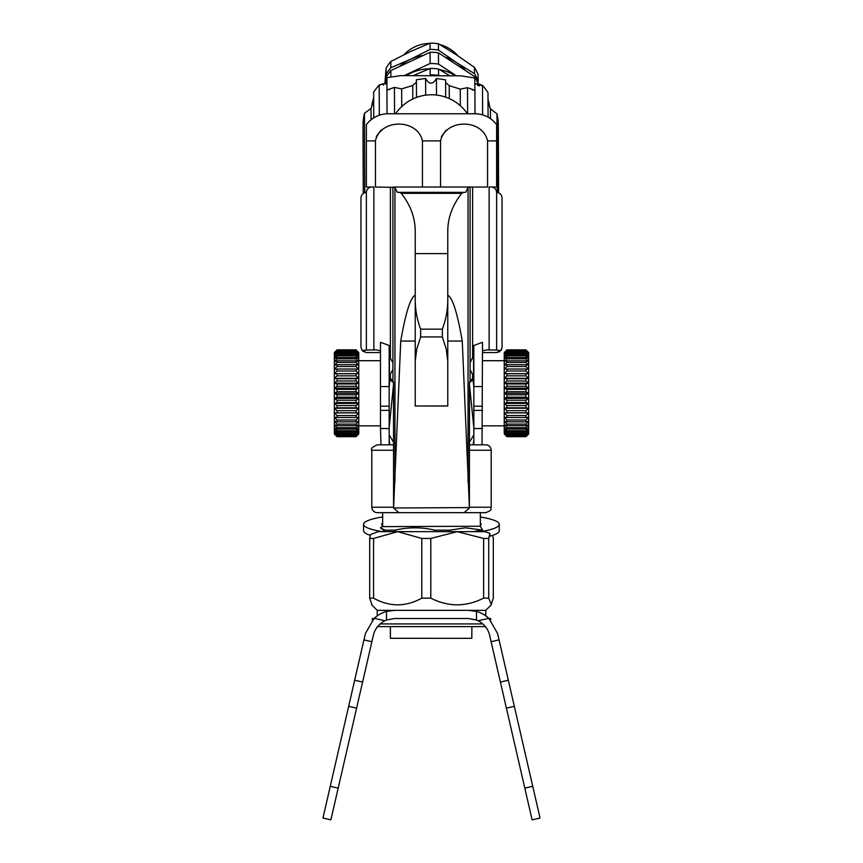 <?xml version="1.0" encoding="UTF-8"?>
<svg xmlns="http://www.w3.org/2000/svg" width="863" height="863" viewBox="0 0 863 863"><rect width="100%" height="100%" fill="white"/><g stroke="black" fill="none" stroke-linecap="round" stroke-linejoin="round"><path stroke-width="1.29" d="M480.346 512.665L480.346 526.236L381.985 526.624M480.346 526.236L482.59 530.152L465.491 527.8L449.785 530.152L449.785 531.662M491.198 450.259L469.494 450.259L469.494 444.823L485.772 444.823A5.426 5.426 0 0 1 491.198 450.259L491.198 507.239C489.623 509.202 494.024 509.461 485.772 512.665L382.654 512.665L382.654 526.236M490.659 620.217L490.659 618.501L488.976 618.501L485.772 615.869L485.772 610.357L468.49 610.357L476.505 611.457A29.849 29.849 0 0 1 488.976 618.501L497.584 633.518L532.741 786.312L524.812 788.135L532.115 819.85L540.044 818.027L532.115 819.85M488.717 598.145L483.604 598.145L483.604 538.447L457.196 531.662L485.114 531.662L489.904 533.323L488.717 538.447L488.717 598.145L491.381 604.747L485.772 610.357M430.788 538.447L421.791 538.447L397.681 531.662L457.196 531.662L430.788 538.447L430.788 598.145C448.339 607.045 465.944 607.045 483.604 598.145M430.788 598.145L421.791 598.145L421.791 538.447M373.571 598.145L369.688 598.145L369.688 538.447L370.507 534.553L378.156 531.662L397.681 531.662L373.571 538.447L373.571 598.145C389.591 607.045 405.664 607.045 421.791 598.145M371.985 604.931L369.688 598.145M468.49 610.357L377.228 610.357L371.619 604.747M393.506 422.126L393.506 382.244L389.44 376.991L390.389 380.054L393.506 382.244L393.56 508.005L469.396 507.584L462.255 341.058C457.422 313.14 452.644 297.897 447.929 295.329L447.929 295.329M392.924 369.526L389.44 375.621L389.44 355.276L390.162 352.568L389.44 356.635L392.924 362.73L392.924 382.05M472.611 187.034L487.563 187.034L487.563 140.896C482.687 118.511 445.448 118.479 440.562 140.896L440.562 187.034L472.611 187.034L472.611 357.692L473.56 356.635L472.838 352.568L473.56 355.276L472.838 352.568L473.83 352.568M473.56 356.635L473.56 376.991L472.201 380.583M470.918 381.64L469.494 382.244L469.494 422.126M377.228 610.357L377.228 615.869L374.024 618.501L372.341 618.501L372.341 620.217M380.151 623.927L482.849 623.927M524.812 788.135L489.645 635.341C488.145 628.976 484.316 624.122 478.167 620.777A21.704 21.704 0 0 0 476.505 620.033L468.49 618.501L475.966 619.828L468.49 618.501L394.51 618.501L386.495 620.033L386.495 611.457A29.849 29.849 0 0 0 374.024 618.501L365.416 633.518L330.259 786.312L338.188 788.135L373.355 635.341C374.855 628.976 378.684 624.122 384.833 620.777A21.704 21.704 0 0 1 386.495 620.033M415.071 295.329L415.071 295.329C410.367 297.854 405.588 313.096 400.745 341.058L393.604 507.584M440.562 187.034L422.439 187.034L422.439 140.896C417.563 118.511 380.324 118.479 375.437 140.896L375.437 187.034L394.952 187.4L397.325 192.341L465.675 192.341L468.048 187.4L470.076 187.034L470.076 362.73L472.611 357.692M496.624 133.797L496.624 124.617A27.141 27.141 0 0 0 474.92 113.765L388.08 113.765A27.141 27.141 0 0 0 366.376 124.617L366.376 131.683M380.486 352.568L366.376 352.568L362.158 350.551L360.95 347.142L360.95 197.886L360.95 347.142L362.158 350.551L366.376 350.076L366.376 192.46C363.096 192.805 361.295 194.617 360.95 197.886C361.295 194.617 363.096 192.805 366.376 192.46A5.426 5.426 0 0 1 371.802 187.034L366.376 187.034L366.376 124.617M496.624 124.617L496.624 187.034L491.198 187.034A5.426 5.426 0 0 1 496.624 192.46C499.904 192.805 501.705 194.617 502.05 197.886C501.705 194.617 499.904 192.805 496.624 192.46L496.624 350.076L500.842 350.551L502.018 347.8M487.239 629.256L485.438 626.635L377.563 626.635L375.761 629.256M366.376 350.076L375.89 349.849L380.486 350.745M482.514 350.745L487.11 349.849L496.624 350.076M380.486 360.702L358.771 360.702M380.486 425.837L358.771 425.837M482.514 425.837L504.229 425.837M482.514 360.702L504.229 360.702M356.063 436.182L358.771 433.248L356.063 436.689L337.066 436.689L334.348 433.895L334.348 352.568L337.066 349.849L334.348 352.643L337.066 350.065L334.348 353.28L337.066 350.939L334.348 354.553L337.066 352.482L334.348 356.441L337.066 354.671L337.066 355.804L334.348 358.9L337.066 357.465L337.066 358.846L334.348 361.91L337.066 360.82L337.066 362.438L334.348 365.405L337.066 364.693L337.066 366.505L334.348 369.342L337.066 369.019L337.066 371.004L334.348 373.657L337.066 373.722L337.066 375.858L334.348 378.285L337.066 378.738L337.066 380.971L334.348 383.15L337.066 383.981L337.066 386.29L334.348 388.167L337.066 389.364L337.066 391.716L334.348 393.269L337.066 394.823L337.066 397.163L334.348 398.372L337.066 400.249L337.066 402.557L334.348 403.388L337.066 405.556L337.066 407.8L334.348 408.253L337.066 410.68L337.066 412.816L334.348 412.881L337.066 415.535L337.066 417.519L334.348 417.196L337.066 420.022L337.066 421.845L334.348 421.133L337.066 424.1L337.066 425.707L334.348 424.628L337.066 427.692L337.066 429.073L334.348 427.638L337.066 430.734L337.066 431.867L334.348 430.098L337.066 433.194L337.066 434.057L334.348 431.985L337.066 435.017L334.348 433.248L337.066 436.473L334.348 433.97L337.066 436.689L356.063 436.667L358.771 433.895L356.063 436.473L337.066 436.182M506.937 349.849L504.229 352.643L506.937 349.849L525.934 349.849L528.652 352.643L528.652 433.97L525.934 436.689L528.652 433.895L525.934 436.473L528.652 433.248L525.934 435.599L528.652 431.985L525.934 434.057L528.652 430.098L525.934 431.867L525.934 430.734L528.652 427.638L525.934 429.073L525.934 427.692L528.652 424.628L525.934 425.707L525.934 424.1L528.652 421.133L525.934 421.845L525.934 420.022L528.652 417.196L525.934 417.519L525.934 415.535L528.652 412.881L525.934 412.816L525.934 410.68L528.652 408.253L525.934 407.8L525.934 405.556L528.652 403.388L525.934 402.557L525.934 400.249L528.652 398.372L525.934 397.163L525.934 394.823L528.652 393.269L525.934 391.716L525.934 389.364L528.652 388.167L525.934 386.29L525.934 383.981L528.652 383.15L525.934 380.971L525.934 378.738L528.652 378.285L525.934 375.858L525.934 373.722L528.652 373.657L525.934 371.004L525.934 369.019L528.652 369.342L525.934 366.505L525.934 364.693L528.652 365.405L525.934 362.438L525.934 360.82L528.652 361.91L525.934 358.846L525.934 357.465L528.652 358.9L525.934 355.804L525.934 354.671L528.652 356.441L525.934 353.345L525.934 352.482L528.652 354.553L525.934 351.521L528.652 353.28L525.934 350.065L528.652 352.568L525.934 349.849M455.437 75.836A45.588 44.035 179.8 0 0 439.472 69.569M429.364 68.749A45.588 44.035 179.8 0 0 406.063 75.653M457.886 55.793A35.707 34.488 179.8 0 0 450.508 49.331A35.707 34.488 179.8 0 0 439.903 44.606M429.45 43.387A35.707 34.488 179.8 0 0 404.046 54.649M384.844 83.83L386.095 68.188A51.014 49.277 -0.2 0 1 390.82 61.478L410.432 51.586L430.044 43.15A51.014 49.277 -0.2 0 1 438.426 43.743L456.441 54.833L474.456 67.39A51.014 49.277 -0.2 0 1 478.113 74.693L478.134 80.96A51.014 49.277 179.8 0 0 474.477 73.657L474.456 67.39M474.477 73.657L456.473 62.557L438.447 50.011A51.014 49.277 179.8 0 0 430.076 49.418L410.464 59.31L390.842 67.735A51.014 49.277 179.8 0 0 386.128 74.455L386.095 68.188M390.842 67.735L390.82 61.478M430.076 49.418L430.044 43.15M438.447 50.011L438.426 43.743M477.929 83.862L478.134 80.96M386.128 74.455L385.448 83.83M423.323 55.415A46.127 44.563 179.8 0 0 410.464 59.31A46.127 44.563 179.8 0 0 399.321 66.624M466.009 70.928A46.127 44.563 179.8 0 0 456.473 62.557A46.127 44.563 179.8 0 0 444.909 57.077M478.145 83.873L478.145 83.797A51.014 49.277 179.8 0 0 474.499 76.494L438.458 52.848A51.014 49.277 179.8 0 0 430.087 52.255L390.853 70.572A51.014 49.277 179.8 0 0 386.139 77.292L385.642 83.83M438.533 69.029L438.566 75.437A51.014 49.277 179.8 0 0 430.184 74.844L430.152 68.436A51.014 49.277 -0.2 0 1 438.533 69.029L449.828 75.815M390.885 77.034L390.853 70.572M386.16 83.83L386.139 77.292M404.111 75.642L430.13 63.495L430.087 52.255M430.13 63.495A51.014 49.277 -0.2 0 1 438.512 64.078L438.458 52.848M474.499 77.94L474.499 76.494M438.512 64.078L456.43 75.847M413.107 75.685L430.152 68.436M525.934 436.689L506.937 436.667L525.934 436.689M525.934 389.364L506.937 389.364L506.937 391.716L504.229 393.269L506.937 394.823L506.937 397.163L525.934 397.163M525.934 394.823L506.937 394.823M506.937 397.163L504.229 398.372L504.229 393.269L528.652 393.269M504.229 398.372L506.937 400.249L506.937 402.557L504.229 403.388L504.229 398.372L528.652 398.372M525.934 400.249L506.937 400.249M506.937 402.557L525.934 402.557M504.229 403.388L506.937 405.556L506.937 407.8L504.229 408.253L504.229 403.388L528.652 403.388M525.934 405.556L506.937 405.556M506.937 407.8L525.934 407.8M504.229 408.253L506.937 410.68L506.937 412.816L504.229 412.881L504.229 408.253L528.652 408.253M525.934 410.68L506.937 410.68M506.937 412.816L525.934 412.816M504.229 412.881L506.937 415.535L506.937 417.519L504.229 417.196L504.229 412.881L528.652 412.881M525.934 415.535L506.937 415.535M506.937 417.519L525.934 417.519M506.937 421.845L504.229 421.133L504.229 417.196L506.937 420.022L506.937 421.845L525.934 421.845M525.934 420.022L506.937 420.022M506.937 425.707L504.229 424.628L504.229 421.133L506.937 424.1L506.937 425.707L525.934 425.707M525.934 424.1L506.937 424.1M506.937 429.073L504.229 427.638L504.229 424.628L506.937 427.692L506.937 429.073L525.934 429.073M525.934 427.692L506.937 427.692M506.937 431.867L504.229 430.098L504.229 427.638L506.937 430.734L506.937 431.867L525.934 431.867M525.934 430.734L506.937 430.734M506.937 434.057L504.229 431.985L504.229 430.098L506.937 434.057L525.934 434.057M525.934 433.194L506.937 433.194M506.937 435.599L504.229 433.248L504.229 431.985L506.937 435.599L525.934 435.599M525.934 435.017L506.937 435.017M506.937 436.473L504.229 433.248L506.937 436.473L525.934 436.473M525.934 436.182L506.937 436.182M504.229 433.895L506.937 436.667L504.229 433.895M506.937 349.871L525.934 349.871M506.937 350.356L504.229 353.28L506.937 350.065L525.934 350.356M525.934 350.065L506.937 350.065M506.937 351.521L504.229 354.553L504.229 353.28L506.937 350.939L506.937 351.521L525.934 351.521M525.934 350.939L506.937 350.939M506.937 353.345L504.229 356.441L504.229 354.553L506.937 352.482L506.937 353.345L525.934 353.345M525.934 352.482L506.937 352.482M506.937 355.804L504.229 358.9L504.229 356.441L506.937 354.671L506.937 355.804L525.934 355.804M525.934 354.671L506.937 354.671M506.937 358.846L504.229 361.91L504.229 358.9L506.937 357.465L506.937 358.846L525.934 358.846M525.934 357.465L506.937 357.465M506.937 362.438L504.229 365.405L504.229 361.91L506.937 360.82L506.937 362.438L525.934 362.438M525.934 360.82L506.937 360.82M506.937 366.505L504.229 369.342L504.229 365.405L506.937 364.693L506.937 366.505L525.934 366.505M525.934 364.693L506.937 364.693M506.937 371.004L504.229 373.657L504.229 369.342L506.937 369.019L506.937 371.004L525.934 371.004M525.934 369.019L506.937 369.019M504.229 373.657L506.937 373.722L506.937 375.858L504.229 378.285L504.229 373.657L528.652 373.657M525.934 373.722L506.937 373.722M506.937 375.858L525.934 375.858M504.229 378.285L506.937 378.738L506.937 380.971L504.229 383.15L504.229 378.285L528.652 378.285M525.934 378.738L506.937 378.738M506.937 380.971L525.934 380.971M504.229 383.15L506.937 383.981L506.937 386.29L504.229 388.167L504.229 383.15L528.652 383.15M525.934 383.981L506.937 383.981M506.937 386.29L525.934 386.29M504.229 393.269L504.229 388.167L528.652 388.167M506.937 391.716L525.934 391.716M504.229 388.167L506.937 389.364M337.066 397.163L356.063 397.163L356.063 394.823L358.771 393.269L356.063 391.716L356.063 389.364L337.066 389.364M337.066 391.716L356.063 391.716M356.063 389.364L358.771 388.167L358.771 393.269L334.348 393.269M358.771 388.167L356.063 386.29L356.063 383.981L358.771 383.15L358.771 388.167L334.348 388.167M337.066 386.29L356.063 386.29M356.063 383.981L337.066 383.981M358.771 383.15L356.063 380.971L356.063 378.738L358.771 378.285L358.771 383.15L334.348 383.15M337.066 380.971L356.063 380.971M356.063 378.738L337.066 378.738M358.771 378.285L356.063 375.858L356.063 373.722L358.771 373.657L358.771 378.285L334.348 378.285M337.066 375.858L356.063 375.858M356.063 373.722L337.066 373.722M358.771 373.657L356.063 371.004L356.063 369.019L358.771 369.342L358.771 373.657L334.348 373.657M337.066 371.004L356.063 371.004M356.063 369.019L337.066 369.019M356.063 364.693L358.771 365.405L358.771 369.342L356.063 366.505L356.063 364.693L337.066 364.693M337.066 366.505L356.063 366.505M356.063 360.82L358.771 361.91L358.771 365.405L356.063 362.438L356.063 360.82L337.066 360.82M337.066 362.438L356.063 362.438M356.063 357.465L358.771 358.9L358.771 361.91L356.063 358.846L356.063 357.465L337.066 357.465M337.066 358.846L356.063 358.846M356.063 354.671L358.771 356.441L358.771 358.9L356.063 355.804L356.063 354.671L337.066 354.671M337.066 355.804L356.063 355.804M356.063 352.482L358.771 354.553L358.771 356.441L356.063 352.482L337.066 352.482M337.066 353.345L356.063 353.345M356.063 350.939L358.771 353.28L358.771 354.553L356.063 350.939L337.066 350.939M337.066 351.521L356.063 351.521M356.063 350.065L358.771 353.28L356.063 350.065L337.066 350.065M337.066 350.356L356.063 350.356M356.063 349.849L358.771 352.643L356.063 349.849L337.066 349.849M337.066 349.871L356.063 349.871M337.066 436.473L356.063 436.473M356.063 435.017L358.771 431.985L358.771 433.248L356.063 435.599L356.063 435.017L337.066 435.017M337.066 435.599L356.063 435.599M356.063 433.194L358.771 430.098L358.771 431.985L356.063 434.057L356.063 433.194L337.066 433.194M337.066 434.057L356.063 434.057M356.063 430.734L358.771 427.638L358.771 430.098L356.063 431.867L356.063 430.734L337.066 430.734M337.066 431.867L356.063 431.867M356.063 427.692L358.771 424.628L358.771 427.638L356.063 429.073L356.063 427.692L337.066 427.692M337.066 429.073L356.063 429.073M356.063 424.1L358.771 421.133L358.771 424.628L356.063 425.707L356.063 424.1L337.066 424.1M337.066 425.707L356.063 425.707M356.063 420.022L358.771 417.196L358.771 421.133L356.063 421.845L356.063 420.022L337.066 420.022M337.066 421.845L356.063 421.845M356.063 415.535L358.771 412.881L358.771 417.196L356.063 417.519L356.063 415.535L337.066 415.535M337.066 417.519L356.063 417.519M358.771 412.881L356.063 412.816L356.063 410.68L358.771 408.253L358.771 412.881L334.348 412.881M337.066 412.816L356.063 412.816M356.063 410.68L337.066 410.68M358.771 408.253L356.063 407.8L356.063 405.556L358.771 403.388L358.771 408.253L334.348 408.253M337.066 407.8L356.063 407.8M356.063 405.556L337.066 405.556M358.771 403.388L356.063 402.557L356.063 400.249L358.771 398.372L358.771 403.388L334.348 403.388M337.066 402.557L356.063 402.557M356.063 400.249L337.066 400.249M358.771 393.269L358.771 398.372L334.348 398.372M356.063 394.823L337.066 394.823M358.771 398.372L356.063 397.163M467.401 113.765A43.42 43.42 0 0 0 395.599 113.765M473.83 387.066L473.043 379.31M502.05 197.886L502.05 347.142M389.17 387.066L389.957 379.31M399.429 192.33L401.263 193.323C410.475 205.038 415.135 217.595 415.222 230.993L415.222 300.993C415.383 310.507 417.196 319.903 420.648 329.159L442.352 329.159C445.804 319.914 447.617 310.529 447.778 300.993L447.778 361.187L446.214 349.008L442.352 336.937L420.648 336.937L416.775 349.03L415.222 361.187L415.222 406.009L447.778 405.944L447.778 361.187M501.64 349.213L501.241 350M499.45 351.77L496.624 352.568L482.514 352.568M366.376 352.568L362.676 351.112M489.127 350.076L489.127 187.034L491.198 187.034M482.514 428.544L473.83 428.544L473.83 345.47L482.514 342.298L482.007 444.823M473.83 428.544L473.83 444.823M473.819 440.184L473.118 444.823M469.494 442.126L473.83 434.876M469.494 384.855L473.83 427.617M500.842 350.551L496.624 352.568M389.17 427.617L393.506 384.661M393.506 442.136L389.17 434.876M389.882 444.823L389.181 440.184M389.17 444.823L389.17 428.544L380.486 428.544L380.993 444.823M380.486 428.544L380.486 342.298L389.17 345.47L389.17 386.559L380.486 386.559M389.17 428.544L389.17 386.559M371.802 187.034L373.873 187.034L373.873 350.076M447.778 300.993L447.778 230.993C447.865 217.595 452.525 205.038 461.737 193.323L463.571 192.33M415.222 300.993L415.222 361.187M540.044 818.027L532.741 786.312M338.188 788.135L330.885 819.85L322.956 818.027L330.259 786.312M322.956 818.027L330.885 819.85M487.563 140.896L496.624 140.896L496.624 138.986M441.338 136.634L446.214 130.097M376.203 136.634L381.079 130.097M473.56 376.991L472.611 374.574L472.611 380.054L473.56 376.991L469.494 382.244L472.611 380.054M389.17 352.568L390.162 352.568L389.44 355.276M389.44 375.621L390.799 380.583M390.389 374.574L390.389 380.054M390.389 187.034L390.389 357.692M422.439 187.034L392.924 187.034L392.924 362.73M371.888 641.705L363.949 639.882L365.416 633.518M491.112 641.705L499.051 639.882L497.584 633.518M488.048 618.501L478.167 620.777M476.505 620.033L476.505 611.457M374.952 618.501L384.833 620.777M458.35 187.034L469.709 187.034M472.611 374.574L470.076 369.526L470.076 382.05M393.506 444.823L377.228 444.823L393.506 444.823M392.082 381.64L393.506 382.244M470.076 369.526L470.076 362.73M392.741 610.411A29.849 29.849 0 0 0 386.495 611.457L394.51 610.357M469.396 507.584L469.494 382.244M393.506 450.259L371.802 450.259L371.802 507.239C372.126 510.54 373.927 512.342 377.228 512.665L398.933 512.665L393.56 508.005M464.067 512.665L469.44 508.005M373.571 538.447L369.688 538.447M491.015 604.931L493.312 598.145L493.312 538.447L492.687 535.351M488.717 538.447L483.604 538.447M434.704 531.662L434.704 530.152C421.586 527.045 408.404 527.045 395.146 530.152L395.146 531.662M449.785 530.152L434.704 530.152M480.626 531.662A67.843 10.615 0 0 0 499.267 524.37L499.256 530.799A67.843 10.615 0 0 1 489.947 536.16L489.904 533.323M473.701 531.662L481.198 530.152M482.59 530.152L481.198 530.626M480.346 525.686A49.655 7.767 0 0 0 481.079 524.359A49.655 7.767 0 0 0 480.346 523.021M382.654 522.849A49.655 7.767 0 0 0 381.759 524.316A49.655 7.767 0 0 0 382.654 525.783M395.146 530.152L385.006 530.152L380.454 527.832L382.719 526.236M380.454 527.832L385.006 531.468L385.006 530.152M385.858 531.662L385.006 531.468M382.654 516.937A67.843 10.615 0 0 0 363.582 524.305A67.843 10.615 0 0 0 382.46 531.662M363.582 524.305L363.582 530.745A67.843 10.615 0 0 0 370.313 535.351M390.346 626.667L390.41 638.307L390.378 626.635M471.878 626.635L471.813 638.318L390.41 638.307M499.267 524.37A67.843 10.615 0 0 0 480.346 517.002M372.18 105.2A59.698 57.67 -0.2 0 1 373.679 99.633M488.005 101.1A59.698 57.67 -0.2 0 1 488.943 104.682M477.908 85.545A5.426 5.243 -0.2 0 1 479.58 85.89M379.871 85.275A5.426 5.243 -0.2 0 1 383.625 83.83L386.279 83.83M371.543 106.926A59.698 57.67 -0.2 0 1 373.679 97.951M488.005 99.418A59.698 57.67 -0.2 0 1 489.591 106.408M475.038 83.851L477.627 83.851A5.426 5.243 -0.2 0 1 481.737 85.674M475.017 113.765L474.909 90.313L474.37 90.507M394.542 113.765L394.423 87.422L386.948 89.989L386.98 77.659L400.766 75.631L460.961 75.858L474.769 77.983L474.909 90.313L467.498 87.702L460.249 89.105L449.224 85.664L445.599 82.449M467.617 113.765L467.498 87.702M445.664 97.141L445.588 79.849L436.43 78.511C432.795 84.736 429.181 84.725 425.588 78.468L416.419 79.741L416.495 97.443M436.505 95.059L436.43 78.511M425.664 95.167L425.588 78.468M416.43 82.19L412.73 85.523L401.651 88.878L394.423 87.422M387.498 90.183L386.948 89.989L387.045 113.787M498.609 192.837L498.307 122.665A67.843 65.534 179.8 0 0 496.969 113.819L490.411 108.846A62.416 60.291 179.8 0 0 488.016 102.481M497.315 192.503L496.969 113.819M488.08 117.174L487.973 92.578A67.843 65.534 179.8 0 0 482.493 85.361L474.801 83.614M482.622 114.876L482.493 85.361M379.321 115.221L379.191 84.984A67.843 65.534 179.8 0 0 373.647 92.147L373.765 117.853M387.002 83.15L379.191 84.984M373.69 101.629A62.416 60.291 179.8 0 0 371.047 108.404L364.466 113.323A67.843 65.534 179.8 0 0 363.064 122.168L363.366 193.366M364.812 192.686L364.466 113.323M363.28 193.431L363.01 132.643M375.437 140.896L366.376 140.896M440.562 140.896L422.439 140.896M442.352 329.159L442.352 336.937M420.648 329.159L420.648 336.937M473.83 386.559L482.514 386.559M473.83 406.182L482.514 406.182M473.83 410.367L482.514 410.367M389.17 410.367L380.486 410.367M389.17 406.182L380.486 406.182M415.222 253.603L447.778 253.603M514.337 706.312L506.408 708.145M508.339 680.238L500.4 682.061M354.661 680.238L362.6 682.061M348.663 706.312L356.592 708.145M401.263 193.323L461.737 193.323M400.745 341.058L415.222 341.058M447.778 341.058L462.255 341.058M468.048 187.4L468.048 481.813M394.952 187.4L394.952 481.813M469.494 507.239L491.198 507.239M371.802 507.239L393.506 507.239M383.625 85.232L383.625 83.83M477.627 85.448L477.627 83.851M460.324 105.718L460.249 89.105M449.278 98.576L449.224 85.664M412.784 99.008L412.73 85.523M401.726 106.581L401.651 88.878M490.454 118.652L490.411 108.846M387.023 89.633L389.537 89.644M472.352 89.946L474.823 89.957M371.09 119.741L371.047 108.404M415.222 406.009L447.778 406.009M371.802 450.259C370.432 448.911 372.244 447.099 377.228 444.823"/></g></svg>
